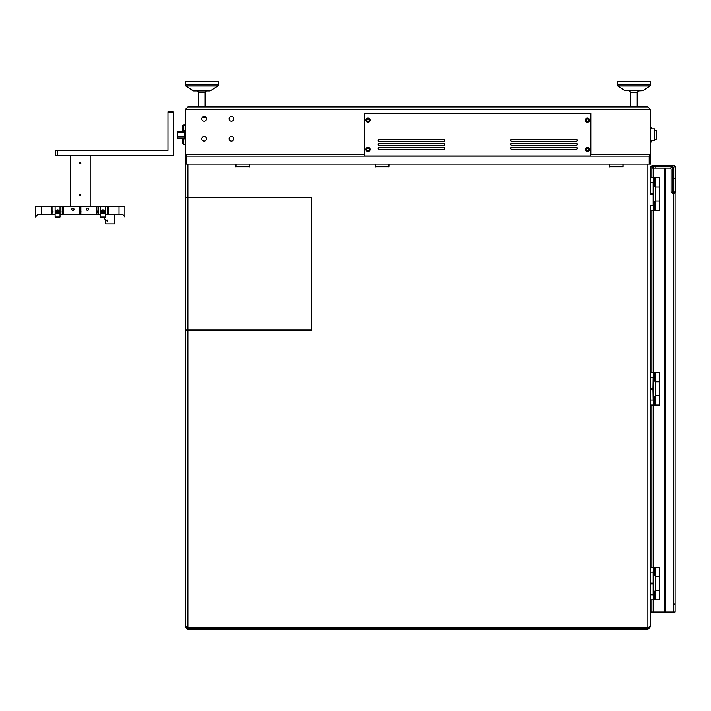 <?xml version="1.0" encoding="UTF-8"?>
<svg xmlns="http://www.w3.org/2000/svg" width="711" height="711" viewBox="0 0 711 711"><rect width="100%" height="100%" fill="white"/><g stroke="black" fill="none" stroke-linecap="round" stroke-linejoin="round"><path stroke-width="1.07" d="M649.694 155.985L650.521 155.985L650.521 109.556L647.863 106.899L187.882 106.899L185.224 109.556L185.224 154.758L186.558 156.091L186.558 164.063L185.233 164.063L185.233 156.091L650.521 156.091L650.521 164.063L186.558 164.063M638.06 106.899L643.544 106.899M610.305 106.899L617.619 106.899M314.511 106.899L321.825 106.899M192.201 106.899L197.685 106.899M186.051 155.985L185.224 155.985L185.224 154.758L364.565 154.758L364.565 113.547L590.832 113.547L590.832 154.758L650.521 154.758L649.187 156.091L649.196 164.063M231.422 136.45A2.364 2.364 0 0 0 229.377 139.987A2.364 2.364 0 0 0 233.466 139.987A2.364 2.364 0 0 0 231.422 136.45M204.173 136.45A2.364 2.364 0 0 0 202.128 139.987A2.364 2.364 0 0 0 206.217 139.987A2.364 2.364 0 0 0 204.173 136.45M364.565 113.547L590.832 113.547M204.173 116.506A2.364 2.364 0 0 0 202.128 120.043A2.364 2.364 0 0 0 206.217 120.043A2.364 2.364 0 0 0 204.173 116.506M231.422 116.506A2.364 2.364 0 0 0 229.377 120.043A2.364 2.364 0 0 0 233.466 120.043A2.364 2.364 0 0 0 231.422 116.506M647.863 106.899L650.521 109.556L185.224 109.556L187.882 106.899M590.832 156.091L590.565 154.758M364.832 154.758L364.565 156.091M650.521 140.796L654.511 140.796L654.511 128.833L650.521 128.833M654.511 139.134L656.369 139.134L656.369 130.495L654.511 130.495M183.767 131.659L183.767 124.843L185.224 124.843M185.224 144.786L183.767 144.786L183.767 137.978M183.767 143.729L182.3 143.729L182.3 137.978M182.3 131.659L182.3 125.909L183.767 125.909M185.224 130.7L184.398 130.7L184.398 138.938L185.224 138.938M184.398 137.978L177.412 137.978L177.412 136.414L184.398 136.414M184.398 132.761L177.412 132.761L177.412 136.414M177.412 132.761L177.412 131.659L184.398 131.659M511.796 141.365A0.995 0.995 0 0 1 510.8 140.369A0.995 0.995 0 0 0 511.796 141.365L576.274 141.365A0.995 0.995 0 0 0 577.27 140.369A0.995 0.995 0 0 1 576.274 141.365M511.796 139.374A0.995 0.995 0 0 0 510.8 140.369A0.995 0.995 0 0 1 511.796 139.374L576.274 139.374A0.995 0.995 0 0 1 577.27 140.369A0.995 0.995 0 0 0 576.274 139.374M511.796 145.355A0.995 0.995 0 0 1 510.8 144.36A0.995 0.995 0 0 0 511.796 145.355L576.274 145.355A0.995 0.995 0 0 0 577.27 144.36A0.995 0.995 0 0 1 576.274 145.355M511.796 143.355A0.995 0.995 0 0 0 510.8 144.36A0.995 0.995 0 0 1 511.796 143.355L576.274 143.355A0.995 0.995 0 0 1 577.27 144.36A0.995 0.995 0 0 0 576.274 143.355M511.796 149.346A0.995 0.995 0 0 1 510.8 148.341A0.995 0.995 0 0 1 511.796 147.346L576.274 147.346A0.995 0.995 0 0 1 577.27 148.341A0.995 0.995 0 0 1 576.274 149.346L511.796 149.346A0.995 0.995 0 0 1 510.8 148.341A0.995 0.995 0 0 1 511.796 147.346M379.123 145.355A0.995 0.995 0 0 1 378.119 144.36A0.995 0.995 0 0 1 379.123 143.355L443.593 143.355A0.995 0.995 0 0 1 444.597 144.36A0.995 0.995 0 0 1 443.593 145.355L379.123 145.355A0.995 0.995 0 0 1 378.119 144.36A0.995 0.995 0 0 1 379.123 143.355M379.123 149.346A0.995 0.995 0 0 1 378.119 148.341A0.995 0.995 0 0 0 379.123 149.346L443.593 149.346A0.995 0.995 0 0 0 444.597 148.341A0.995 0.995 0 0 1 443.593 149.346M379.123 147.346A0.995 0.995 0 0 0 378.119 148.341A0.995 0.995 0 0 1 379.123 147.346L443.593 147.346A0.995 0.995 0 0 1 444.597 148.341A0.995 0.995 0 0 0 443.593 147.346M589.463 149.443A2.097 2.097 0 0 0 586.326 147.63A2.097 2.097 0 0 0 586.326 151.256A2.097 2.097 0 0 0 589.463 149.443M589.463 120.195A2.097 2.097 0 0 0 586.326 118.381A2.097 2.097 0 0 0 586.326 122.008A2.097 2.097 0 0 0 589.463 120.195M364.832 113.644L590.565 113.644L590.565 155.985L364.832 155.985L364.832 113.644M370.111 120.195A2.097 2.097 0 0 0 366.974 118.381A2.097 2.097 0 0 0 366.974 122.008A2.097 2.097 0 0 0 370.111 120.195M370.111 149.443A2.097 2.097 0 0 0 366.974 147.63A2.097 2.097 0 0 0 366.974 151.256A2.097 2.097 0 0 0 370.111 149.443M443.593 139.374A0.995 0.995 0 0 1 444.597 140.369A0.995 0.995 0 0 0 443.593 139.374L379.123 139.374A0.995 0.995 0 0 0 378.119 140.369A0.995 0.995 0 0 1 379.123 139.374M443.593 141.365A0.995 0.995 0 0 0 444.597 140.369A0.995 0.995 0 0 1 443.593 141.365L379.123 141.365A0.995 0.995 0 0 1 378.119 140.369A0.995 0.995 0 0 0 379.123 141.365M588.504 120.195A1.129 1.129 0 0 0 586.806 119.217A1.129 1.129 0 0 0 586.806 121.172A1.129 1.129 0 0 0 588.504 120.195M588.504 149.443A1.129 1.129 0 0 0 586.806 148.466A1.129 1.129 0 0 0 586.806 150.421A1.129 1.129 0 0 0 588.504 149.443M369.151 120.195A1.129 1.129 0 0 0 367.454 119.217A1.129 1.129 0 0 0 367.454 121.172A1.129 1.129 0 0 0 369.151 120.195M369.151 149.443A1.129 1.129 0 0 0 367.454 148.466A1.129 1.129 0 0 0 367.454 150.421A1.129 1.129 0 0 0 369.151 149.443M443.593 143.355A0.995 0.995 0 0 1 444.597 144.36A0.995 0.995 0 0 1 443.593 145.355M576.274 147.346A0.995 0.995 0 0 1 577.27 148.341A0.995 0.995 0 0 1 576.274 149.346M617.281 81.641L617.281 84.92L650.521 84.92L650.521 81.641L617.281 81.641L617.868 86.022L624.925 90.724L642.877 90.724L638.558 90.946L637.225 92.279L637.225 106.899M617.868 86.022L624.925 90.724L642.877 90.724L649.934 86.022L650.521 84.92L649.934 86.022L650.521 84.92L649.934 86.022L650.521 84.92L649.934 86.022L617.868 86.022L617.29 85.08M637.225 92.27L630.577 92.279L629.253 90.946L630.577 92.279L630.577 106.899M206.492 90.946L193.605 90.946L206.492 90.946L205.168 92.279L205.168 106.899L205.168 92.279L198.52 92.279L198.52 106.899L198.52 92.279L197.187 90.946L198.422 91.772M217.877 86.022L210.083 90.946L193.605 90.946L185.811 86.022L185.224 81.641L218.464 81.641L217.877 86.022L185.811 86.022L185.224 84.92L218.464 84.92L217.993 85.933M197.231 90.946L197.978 91.212M202.217 117.537L205.168 117.537L205.168 116.728L205.168 117.537M187.891 329.913L187.891 197.631L311.187 197.631L311.187 329.913L185.233 329.913L185.233 164.063L185.233 197.303L311.525 197.303L311.525 330.242L185.233 330.242L185.233 626.702L185.233 329.913M187.891 197.631L185.233 197.631M186.558 626.702L187.891 628.026L647.863 628.026L647.863 629.359L187.891 629.359L185.233 626.702L187.891 627.555L648.343 627.404M650.521 572.186L650.521 405.021L650.521 567.209L654.227 567.209A0.667 0.649 90 0 1 654.875 567.876L653.809 572.293L653.622 583.998L653.809 594.698L654.875 599.115L655.4 599.115L654.724 599.782L650.521 599.782L650.521 612.935L650.521 594.814L653.16 594.814L653.16 572.186L650.521 572.186L650.521 626.231L647.863 627.555L647.863 164.063L623.067 164.063L623.067 166.854M622.943 164.063L622.943 166.854M388.961 164.063L388.961 166.854L389.095 164.063L609.514 164.063L609.647 166.854L609.647 164.063M249.374 164.063L249.374 166.854L249.508 164.063L375.532 164.063L375.666 166.854L375.666 164.063M187.891 197.303L187.891 164.063L235.945 164.063L235.945 166.854L236.079 164.063M311.525 330.242L311.525 197.303M650.521 182.665L650.521 177.688L654.227 177.688A0.667 0.649 90 0 1 654.875 178.354L653.809 182.78L653.809 205.186L654.875 209.594L655.4 209.594L655.4 200.955L659.497 200.955L659.497 210.26L650.521 210.26L650.521 372.448L650.521 205.292L653.16 205.292L653.16 182.665L650.521 182.665L650.521 193.641L650.521 166.854M653.622 583.162L650.521 583.162L650.521 389.246L650.521 400.053L653.16 400.053L652.974 389.246L650.521 389.246L650.521 205.292M647.863 629.359L650.521 626.702L650.521 612.935M187.891 629.359L187.891 628.026M647.863 628.026L649.196 626.702M673.788 192.557L673.788 191.979L672.455 191.979L672.455 166.721L673.788 167.725L673.788 191.979L673.788 168.054A1.333 1.333 0 0 0 672.455 166.721L653.178 166.721A1.333 1.333 0 0 0 651.854 168.054L651.854 165.752A2.657 2.657 0 0 0 650.521 168.054M672.455 178.692L675.121 178.692L675.121 168.054A2.657 2.657 0 0 0 672.455 165.396L665.149 165.396L665.149 166.721M673.788 191.979L675.121 191.979L675.121 178.692M673.788 604.101L675.121 604.101L675.121 612.073L673.788 612.073L673.788 193.952M673.788 612.073L650.521 612.073M675.121 604.101L675.121 193.081M651.854 165.752L665.149 165.396M672.846 166.783A1.333 1.333 0 0 1 673.726 167.663M651.854 567.209L651.854 405.021M651.854 372.448L651.854 210.26M651.854 177.688L651.854 168.054L653.178 168.054L653.178 177.688M651.854 599.782L651.854 612.073M674.117 191.979L673.459 192.645L671.131 191.979L671.131 169.378A1.333 1.333 0 0 0 669.798 168.054L653.178 168.054L653.178 166.721L651.854 168.054M672.89 166.818A1.333 1.155 -90 0 1 673.459 167.387M655.844 168.054L655.844 166.721M674.117 165.974L674.455 165.53L675.45 166.525L675.45 191.979L673.459 193.979L673.459 192.645M673.121 192.645L673.459 193.979M673.121 193.979L671.131 191.979M672.455 169.378A2.657 2.657 0 0 0 669.798 166.721M653.622 583.998L650.521 583.998L650.521 594.814M653.987 594.129L654.591 591.134L654.591 597.124L653.987 594.129M653.987 572.862L654.591 569.867L654.591 575.848L653.987 572.862M655.4 599.115L655.4 567.876L654.875 567.876M653.809 572.293L653.16 572.186C653.302 569.111 653.658 567.458 654.227 567.209L655.4 567.876M650.521 599.782L659.497 599.782L659.497 590.477L655.506 590.477L659.497 590.477L659.497 576.514L655.506 576.514L659.497 576.514L659.497 567.209L650.521 567.209M654.875 599.115A0.667 0.649 90 0 1 654.218 599.782C653.649 599.533 653.302 597.88 653.16 594.814L653.809 594.698M653.622 389.246L652.974 389.246L653.16 377.425L650.521 377.425L650.521 372.448L659.497 372.448L659.497 381.754L655.4 381.754L655.4 373.115L654.875 373.115L653.809 377.532L653.809 399.946L654.875 404.355A0.667 0.649 90 0 1 654.218 405.021L650.521 405.021L650.521 400.053M654.875 404.355L655.4 404.355L655.4 395.716L659.497 395.716L659.497 405.021L650.521 405.021M650.521 177.688L659.497 177.688L659.497 186.993L655.4 186.993L655.4 178.354L654.875 178.354M650.521 377.425L650.521 388.402L653.622 388.402M653.987 399.369L654.591 396.382L654.591 402.364L653.987 399.369M653.987 378.101L654.591 375.106L654.591 381.087L653.987 378.101M655.506 395.716L655.506 381.754L659.497 381.754L659.497 395.716L655.506 395.716M650.521 372.448L654.724 372.448L655.4 373.115M655.4 404.355L654.218 405.021C653.649 404.772 653.302 403.119 653.16 400.053L653.809 399.946M653.809 377.532L653.16 377.425C653.302 374.359 653.658 372.697 654.227 372.448A0.667 0.649 90 0 1 654.875 373.115M653.622 193.641L650.521 193.641L650.521 194.485L653.622 194.485M653.987 204.608L654.591 201.622L654.591 207.603L653.987 204.608M653.987 183.34L654.591 180.354L654.591 186.335L653.987 183.34M655.506 200.955L655.506 186.993L659.497 186.993L659.497 200.955L655.506 200.955M653.809 182.78L653.16 182.665C653.302 179.599 653.658 177.937 654.227 177.688L655.4 178.354M655.4 209.594L654.724 210.26L650.521 210.26M654.875 209.594A0.667 0.649 90 0 1 654.218 210.26C653.649 210.012 653.302 208.359 653.16 205.292L653.809 205.186M167.947 112.551L167.947 111.885L173.262 111.885L173.262 112.551L167.947 112.551L167.947 150.439L57.6 150.439L57.6 155.753L173.262 155.753L173.262 112.551M57.6 155.753L55.609 155.753L55.609 150.439L57.6 150.439M107.485 206.608L119.004 206.608L119.004 214.58L119.004 206.608L124.852 206.608L124.852 217.006L122.861 214.58L107.485 214.58L107.485 212.42A0.827 0.827 0 0 1 107.485 211.425L107.485 206.608L98.18 206.608L98.18 211.425A0.827 0.827 0 0 1 98.18 212.42L98.18 214.58L80.867 214.58L80.867 212.42A0.827 0.827 0 0 0 80.867 211.425L80.867 206.608L79.534 206.608L79.534 211.425A0.827 0.827 0 0 0 79.534 212.42L79.534 214.58L63.555 214.58L63.555 212.42A0.827 0.827 0 0 0 63.555 211.425L63.555 206.608L35.55 206.608L35.55 217.006L37.541 214.58L41.398 214.58L41.398 206.608L41.398 214.58L52.916 214.58L52.916 212.42A0.827 0.827 0 0 0 52.916 211.425L52.916 206.608M79.534 206.608L63.555 206.608M72.886 210.358A1.093 1.093 0 0 0 73.837 208.714A1.093 1.093 0 0 0 71.944 208.714A1.093 1.093 0 0 0 72.886 210.358M80.867 211.425A0.827 0.827 0 0 0 79.534 211.425M87.515 210.358A1.093 1.093 0 0 0 88.466 208.714A1.093 1.093 0 0 0 86.564 208.714A1.093 1.093 0 0 0 87.515 210.358M96.856 214.58L96.856 212.42A0.827 0.827 0 0 1 96.856 211.425L96.856 206.608L80.867 206.608M55.111 214.58L52.916 214.58M56.916 211.087A1.067 1.067 0 0 1 58.578 211.576A1.067 1.067 0 0 1 57.564 212.989A1.067 1.067 0 0 1 56.916 211.087L56.907 211.425A0.827 0.827 0 0 0 56.907 212.42L56.907 212.758M52.916 211.425A0.827 0.827 0 0 0 51.583 211.425A0.827 0.827 0 0 0 51.583 212.42L51.583 214.58M100.375 214.58L98.18 214.58M102.171 212.758L102.171 212.42A0.827 0.827 0 0 0 103.504 212.42A0.827 0.827 0 0 0 103.504 211.425A0.827 0.827 0 0 0 102.171 211.425A0.827 0.827 0 0 0 102.171 212.42M102.171 211.425L102.171 211.096A1.067 1.067 0 0 1 103.842 211.576A1.067 1.067 0 0 1 102.837 212.989A1.067 1.067 0 0 1 102.18 211.087M96.856 206.608L98.18 206.608M79.534 214.58L80.867 214.58M63.555 211.425A0.827 0.827 0 0 0 62.221 211.425A0.827 0.827 0 0 0 62.221 212.42L62.221 214.58L63.555 214.58M62.221 214.58L60.026 214.58M107.485 214.58L105.29 214.58M98.18 212.42A0.827 0.827 0 0 1 96.856 212.42M96.856 211.425A0.827 0.827 0 0 1 98.18 211.425M108.819 206.608L108.819 211.425A0.827 0.827 0 0 1 108.819 212.42L108.819 214.58M108.819 212.42A0.827 0.827 0 0 1 107.485 212.42M107.485 211.425A0.827 0.827 0 0 1 108.819 211.425M62.221 206.608L62.221 211.425M58.231 212.758L58.231 212.42A0.827 0.827 0 0 0 58.231 211.425L58.231 211.096M51.583 206.608L51.583 211.425M58.231 211.425A0.827 0.827 0 0 0 56.907 211.425M58.231 212.42A0.827 0.827 0 0 1 56.907 212.42A0.827 0.827 0 0 0 58.231 212.42M62.221 212.42A0.827 0.827 0 0 0 63.555 212.42M51.583 212.42A0.827 0.827 0 0 0 52.916 212.42M79.534 212.42A0.827 0.827 0 0 0 80.867 212.42M100.375 217.006L105.29 217.033L100.375 217.424L105.29 217.424L100.375 217.006L100.375 206.608M102.837 213.913A1.991 1.991 0 0 0 104.561 210.927A1.991 1.991 0 0 0 101.104 210.927A1.991 1.991 0 0 0 102.837 213.913M105.29 206.608L105.29 217.006M55.111 206.608L55.111 217.104L60.026 217.033L55.111 217.104M57.564 213.913A1.991 1.991 0 0 0 59.297 210.927A1.991 1.991 0 0 0 55.84 210.927A1.991 1.991 0 0 0 57.564 213.913M60.026 206.608L60.026 217.006L55.111 217.006M114.862 214.58L114.862 223.885L106.623 223.885A1.333 1.333 0 0 1 105.29 222.561L105.29 220.748A3.324 3.324 0 0 0 101.975 217.424M107.29 220.037A0.533 0.533 0 0 0 106.757 220.561A0.533 0.533 0 0 0 107.29 221.094A0.533 0.533 0 0 0 107.823 220.561A0.533 0.533 0 0 0 107.29 220.037M90.173 206.608L90.173 155.753M80.201 194.29A0.684 0.684 0 0 0 79.614 195.312A0.684 0.684 0 0 0 80.787 195.312A0.684 0.684 0 0 0 80.201 194.29M80.201 162.384A0.684 0.684 0 0 0 79.614 163.406A0.684 0.684 0 0 0 80.787 163.406A0.684 0.684 0 0 0 80.201 162.384M70.229 206.608L70.229 155.753M651.187 140.796L651.187 142.129L650.521 142.129M650.521 127.509L651.187 127.509L651.187 128.833M183.767 144.164L185.224 144.164M185.224 125.474L183.767 125.474M182.3 142.724L183.767 142.724M183.767 126.905L182.3 126.905M185.224 132.024L184.398 132.024M185.224 137.605L184.398 137.605M187.891 627.555L187.891 330.242M622.943 166.721L609.647 166.721M388.961 166.721L375.666 166.721M249.374 166.721L236.079 166.721M673.61 612.073L673.61 193.97M673.61 192.628L673.61 192.157M665.718 168.054L665.718 612.073M664.563 612.073L664.563 168.054M653.178 210.26L653.178 372.448M653.178 405.021L653.178 567.209M653.178 599.782L653.178 612.073M637.225 92.279L638.558 90.946M192.868 90.724L185.811 86.022"/></g></svg>
